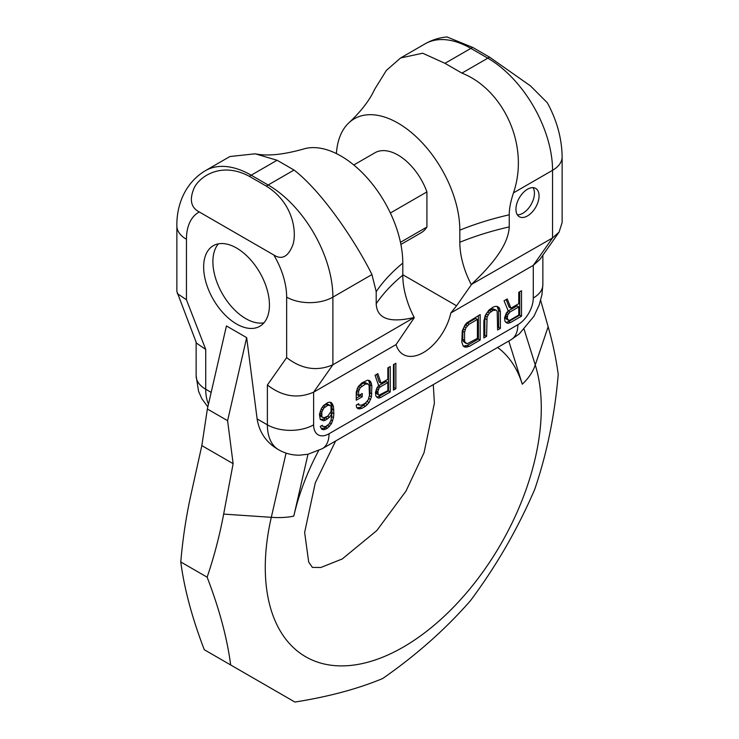 <?xml version="1.0" encoding="UTF-8"?>
<svg xmlns="http://www.w3.org/2000/svg" width="739" height="739" viewBox="0 0 739 739"><rect width="100%" height="100%" fill="white"/><g stroke="black" fill="none" stroke-linecap="round" stroke-linejoin="round"><path stroke-width="1.11" d="M207.132 577.177L180.778 561.963C182.745 538.888 186.108 516.616 190.847 495.148L201.83 445.608L207.363 409L227.594 420.676L233.127 463.676L223.658 514.095C219.538 535.914 214.033 556.947 207.132 577.177C219.344 608.964 227.187 638.219 230.651 664.952L294.907 702.05C328.532 696.729 357.787 688.896 382.682 678.531C416.306 655.114 445.562 629.166 470.447 600.705C496.239 566.129 517.651 529.032 534.703 489.412C546.906 453.626 554.749 415.318 558.222 374.488C556.245 359.357 552.892 343.441 548.153 326.74L540.652 300.357M227.594 420.676L246.669 337.631L257.126 418.911C259.315 432.509 266.483 442.79 278.603 449.746L278.862 449.894C285.282 453.497 292.164 455.261 299.507 455.187L307.978 454.245L322.269 448.702A32.701 18.881 60 0 0 329.04 433.738L517.863 324.717A21.8 12.581 120 0 0 533.281 298.02A32.701 18.881 0 0 0 542.86 284.672L542.86 255.195M201.83 445.608L233.127 463.676M207.363 409L226.43 325.954L246.669 337.631M180.778 561.963C184.251 588.697 192.094 617.961 204.297 649.738L230.651 664.952M559.09 232.111L552.55 237.949L471.233 284.543A67.267 38.844 -120 0 1 459.824 242.253L459.824 230.162A87.405 50.464 -120 0 0 418.108 138.581A87.405 50.464 -120 0 0 349.27 122.462C361.353 111.007 369.796 99.987 374.59 89.401L386.368 70.417L400.584 57.984L422.653 53.217L444.97 63.323L461.921 73.115L487.805 58.169A91.562 52.857 60 0 1 552.55 170.312A32.701 18.881 180 0 0 562.13 156.954L562.13 222.504L559.09 232.111L539.821 259.518L533.281 265.356L450.836 312.957L456.554 305.78L402.792 274.742M266.317 186.126L249.366 176.344C221.404 161.296 199.706 176.455 194.172 187.909C189.184 199.613 190.893 207.641 199.299 211.973L273.799 254.992C281.864 260.156 288.219 256.793 292.847 244.886C296.986 232.628 293.549 202.957 266.317 186.126A32.701 18.881 -60 0 1 268.146 184.99L294.03 170.044L277.079 160.252L255.204 153.804C266.991 156.308 282.917 154.765 302.981 149.176A87.405 50.464 60 0 1 368.105 178.94A87.405 50.464 60 0 1 402.792 263.093L402.792 275.185A67.267 38.844 -120 0 0 414.2 317.465L332.892 364.761L313.622 392.178L313.622 424.833A32.701 18.881 180 0 1 267.379 424.833L267.379 385.019C282.4 396.621 297.808 399.005 313.622 392.178L396.058 344.577A40.331 23.288 120 0 0 403.291 354.526A40.331 23.288 120 0 0 450.836 312.957M518.76 303.692L510.954 308.2L507.277 298.944L504.063 300.801L508.201 310.87L506.363 313.013L504.525 317.872L504.977 321.4L506.363 322.767L508.201 323.331L510.492 322.546L521.522 316.181L521.522 290.723L518.76 292.311L518.76 303.692M483.851 321.132L483.851 337.926L486.604 336.337L487.066 317.114L489.366 313.077L493.042 310.417L496.257 310.186L497.171 311.276L497.633 329.973L500.386 328.384L500.386 311.59L499.01 307.507L497.171 306.408L495.333 306.38L493.042 307.165L488.904 310.094L485.227 315.47L483.851 321.132M469.154 346.415L480.174 340.051L480.174 314.592L466.854 322.823L465.016 324.966L462.263 330.896L461.801 341.991L463.177 346.074L465.016 347.173L469.154 346.415L467.371 345.39L478.401 339.025L478.401 315.618M393.453 364.66L393.453 390.118L395.855 388.732L395.855 363.274L393.453 364.66M387.855 379.264L381.056 383.199L377.851 373.666L375.052 375.283L378.654 385.666L377.056 387.67L375.449 392.391L375.855 395.947L377.056 397.425L378.654 398.127L380.65 397.508L390.257 391.966L390.257 366.507L387.855 367.893L387.855 379.264M356.253 392.095L356.253 400.224L362.249 396.76L362.249 393.508L358.646 395.587L358.646 391.254L360.253 387.624L365.454 384.077L368.253 384.086L369.047 385.25L369.454 395.31L368.253 399.799L365.454 403.041L361.851 405.12L359.052 405.111L358.646 403.716L356.253 405.101L356.651 407.577L358.249 408.824L361.851 408.362L365.454 406.284L369.047 402.579L371.449 396.861L371.856 385.795L370.655 381.62L369.047 380.373L367.449 380.216L361.851 382.904L358.249 386.608L356.253 392.095M320.246 419.382L323.442 420.787L325.446 420.177L329.446 417.323L331.848 413.775L331.044 420.195L329.049 424.057L325.446 426.68L323.045 426.44L322.241 425.276L320.246 426.431L321.844 429.294L323.839 429.765L327.442 428.232L331.442 423.752L333.446 417.72L333.843 413.701L333.446 406.348L331.442 402.626L329.446 402.155L327.442 402.773L323.442 405.619L321.447 408.399L319.442 414.431L320.246 419.382M510.03 311.978L518.76 306.944L518.76 315.063L510.03 320.107L508.654 320.356L507.277 318.444L507.739 314.934L510.03 311.978L508.256 310.953L516.986 305.909L518.76 306.944M477.422 338.388L467.316 343.681L465.016 342.305L464.563 340.402L464.563 332.273L465.939 327.691L469.154 324.209L477.422 319.433L477.422 338.388M380.252 386.903L387.855 382.516L387.855 390.645L379.052 395.18L378.257 394.561L377.851 391.541L379.052 388.141L380.252 386.903L378.479 385.887M321.844 416.842L321.844 411.965L323.839 408.104L327.848 405.249L330.241 405.489L331.044 406.653L331.044 411.521L327.848 416.085L323.839 417.849L320.061 415.808L319.664 413.554M269.439 304.995A46.52 26.863 60 0 1 259.805 326.287A46.52 26.863 60 0 1 223.963 313.826A46.52 26.863 60 0 1 203.65 267.01A46.52 26.863 60 0 1 213.285 245.718A46.52 26.863 60 0 1 249.135 258.179A46.52 26.863 60 0 1 269.439 304.995M207.835 406.921L201.793 398.635L198.551 391.227L196.14 375.892A32.701 18.881 0 0 0 205.719 389.241L205.719 349.427L196.528 343.182L176.87 291.471L176.87 225.931A32.701 18.881 0 0 0 186.45 239.279L186.45 299.766L177.258 293.522M489.634 57.199A32.701 18.881 -60 0 0 487.805 58.169L470.854 48.386A32.701 18.881 -60 0 1 472.683 47.407L489.634 57.199L530.473 85.9L547.368 102.832C556.957 120.568 561.871 138.618 562.13 156.954M472.683 47.407L446.975 36.95C439.178 37.661 431.881 39.961 425.073 43.85L400.584 57.984M461.921 73.115C502.418 88.994 530.048 144.438 513.485 192.861C510.621 201.47 509.199 208.786 509.245 214.809L509.245 226.901C508.469 241.283 498.613 258.872 471.233 284.543M515.942 209.239A16.35 9.441 120 0 0 519.323 216.73A16.35 9.441 120 0 0 531.923 212.352A16.35 9.441 120 0 0 539.064 195.89A16.35 9.441 120 0 0 535.673 188.408A16.35 9.441 120 0 0 523.073 192.787A16.35 9.441 120 0 0 515.942 209.239M414.2 317.465C389.564 323.257 376.899 318.675 376.197 303.72L376.197 291.619L371.948 274.575C357.076 244.295 323.202 192.473 294.03 170.044M414.2 317.816L396.058 344.577M471.233 284.894L456.554 305.78M273.799 254.992A58.861 33.985 60 0 1 286.649 297.124L286.649 357.611C301.66 369.214 317.077 371.597 332.892 364.761L332.892 297.124L371.948 274.575M255.204 153.804L229.903 156.529L205.414 170.663C184.14 183.346 176.473 206.541 176.87 225.931M349.27 122.462A87.405 50.464 -120 0 0 336.384 153.583M400.898 244.452L421.11 232.776A46.188 26.669 -120 0 0 426.92 227.03L426.92 191.9A46.188 26.669 -120 0 0 374.922 152.779L353.787 164.982M426.92 227.03L400.455 242.309M426.92 191.9L390.368 213.008M517.346 214.818A16.35 9.441 120 0 0 534.436 193.221A16.35 9.441 120 0 0 533.031 187.651M263.971 322.814A46.52 26.863 60 0 1 230.235 305.142A46.52 26.863 60 0 1 212.897 261.671A46.52 26.863 60 0 1 218.374 243.852M510.954 308.2L509.171 307.175L506.16 299.591M521.522 316.181L519.739 315.156L519.739 291.748M510.492 322.546L508.718 321.52L519.739 315.156M508.201 323.331L506.418 322.306L508.718 321.52M505.661 322.075L506.418 322.306M507.499 311.682L508.256 310.953M508.654 320.356L505.956 318.777L505.504 317.419L506.668 312.652M497.633 327.922L498.613 327.359L498.613 310.565L497.098 306.399M483.851 335.875L484.83 335.312L484.83 318.518L486.207 313.927L487.583 312.052L491.259 309.392L493.098 308.874L496.257 310.186M463.316 346.148L467.371 345.39M465.939 343.395L463.242 341.279L462.78 339.377L462.78 331.248L464.157 326.656L467.371 323.183L475.639 318.407L477.422 319.433M393.453 388.067L394.081 387.707L394.081 364.299M376.742 397.037L378.876 396.483L388.474 390.94L388.474 367.532M381.056 383.199L379.273 382.165L376.65 374.359M378.488 385.878L386.072 381.49L387.855 382.516M379.052 395.18L376.474 393.536L376.299 389.462M368.438 399.309L370.073 392.899L370.073 384.77L368.53 380.326M356.992 407.845L360.069 407.337L363.671 405.258L367.967 400.215M357.556 387.957L360.069 385.13L363.671 383.051L365.269 382.673L368.253 384.086M358.646 395.587L356.872 394.561L357.223 388.594M356.253 398.173L360.475 395.734L360.475 394.534M331.608 416.944L332.07 408.879L331.663 405.323L330.278 402.358M321.234 428.546L324.07 428.13L327.802 425.313M320.32 419.447L323.664 419.152L327.793 416.112M322.647 417.461L320.061 415.808M323.303 405.813L327.266 404.067L330.241 405.489M508.654 313.318L506.945 312.329M507.739 314.934L505.956 313.899M507.277 316.819L505.504 315.793M507.277 318.444L505.504 317.419M507.739 319.802L505.956 318.777M499.01 307.507L497.236 306.482M499.924 309.142L498.151 308.117M500.386 311.59L498.613 310.565M500.386 328.384L498.613 327.359M494.871 309.9L493.098 308.874M493.042 310.417L491.259 309.392M491.204 311.479L489.421 310.454M489.366 313.077L487.583 312.052M487.989 314.962L486.207 313.927M487.066 317.114L485.292 316.089M486.604 319.544L484.83 318.518M486.604 336.337L484.83 335.312M480.174 340.051L478.401 339.025M466.854 347.201L465.08 346.175M469.154 324.209L467.371 323.183M467.316 325.807L465.533 324.781M465.939 327.691L464.157 326.656M465.016 329.843L463.242 328.818M464.563 332.273L462.78 331.248M464.563 340.402L462.78 339.377M465.016 342.305L463.242 341.279M395.855 388.732L394.081 387.707M390.257 391.966L388.474 390.94M380.65 397.508L378.876 396.483M378.654 398.127L376.872 397.092M379.052 388.141L377.426 387.199M378.257 389.684L376.604 388.732M377.851 391.541L376.077 390.515M377.851 393.166L376.077 392.141M378.257 394.561L376.474 393.536M370.655 381.62L368.872 380.594M371.449 383.319L369.676 382.294M371.856 385.795L370.073 384.77M371.856 393.924L370.073 392.899M371.449 396.861L369.676 395.836M370.655 399.494L368.872 398.469M369.047 402.579L367.274 401.554M367.449 404.593L365.676 403.568M365.454 406.284L363.671 405.258M361.851 408.362L360.069 407.337M359.847 408.981L358.073 407.956M359.052 405.111L357.639 404.298M367.052 383.698L365.269 382.673M365.454 384.077L363.671 383.051M361.851 386.155L360.069 385.13M360.253 387.624L358.47 386.599M359.052 389.398L357.325 388.4M358.646 391.254L356.872 390.229M362.249 396.76L360.475 395.734M332.642 404.104L330.869 403.078M333.446 406.348L331.663 405.323M333.843 409.905L332.07 408.879M333.843 413.701L332.07 412.676M333.446 417.72L331.663 416.694M332.642 420.897L331.09 419.992M331.442 423.752L329.862 422.837M329.446 426.532L327.663 425.507M327.442 428.232L325.668 427.207M325.844 429.156L324.07 428.13M323.839 429.765L322.065 428.74M323.045 426.44L321.641 425.627M331.848 413.775L330.333 412.898M329.446 417.323L327.663 416.297M327.442 419.022L325.668 417.997M325.446 420.177L323.664 419.152M323.442 420.787L321.668 419.761M321.447 415.447L319.664 414.413M329.049 405.101L327.266 404.067M327.848 405.249L326.065 404.224M325.04 406.866L323.285 405.85M323.839 408.104L322.306 407.207M322.647 409.877L321.179 409.027M321.844 411.965L320.32 411.078M321.447 413.822L319.83 412.889M548.153 326.74L535.258 364.937A195.17 112.679 120 0 1 403.282 647.087A195.17 112.679 -60 0 1 271.305 517.328A54.501 20.886 12.9 0 0 293.789 516.099A168.945 97.539 -60 0 1 318.62 450.624M322.269 448.702L511.092 339.691A32.701 18.881 -120 0 0 517.863 324.717M293.789 516.099L307.997 454.245M497.596 347.478A168.945 97.539 -60 0 1 522.279 384.188L508.792 341.021M223.658 514.095L271.305 517.328L286.058 453.109M522.279 384.188A54.501 39.287 162.6 0 0 535.258 364.937L524.136 329.354M533.281 298.02L533.281 265.356L552.55 237.949L552.55 170.312L513.485 192.861M313.622 424.833A21.8 12.581 120 0 0 329.04 433.738M257.126 418.911L267.379 424.833A54.501 31.463 120 0 0 278.603 449.746M208.472 404.159A54.501 31.463 120 0 1 205.719 389.241L211.178 392.391M205.719 349.427L186.45 299.766M199.299 211.973A58.861 33.985 -120 0 0 186.45 239.279M267.379 385.019L286.649 357.611M249.366 176.344A32.701 18.881 -60 0 1 251.195 175.198L268.146 184.99A91.562 52.857 60 0 1 332.892 297.124A32.701 18.881 180 0 1 286.649 297.124M444.97 63.323L470.854 48.386A91.562 52.857 -120 0 0 425.073 43.85M205.414 170.663A91.562 52.857 -120 0 1 251.195 175.198L277.079 160.252M376.197 291.619A235.362 135.884 180 0 1 402.792 263.093M459.824 230.162A235.362 135.884 180 0 1 509.245 214.809M376.197 303.72A235.362 135.884 180 0 1 402.792 275.185M459.824 242.253A235.362 135.884 180 0 1 509.245 226.901M335.626 440.989L315.276 482.872L304.634 532.468L308.699 562.083L312.366 567.386L320.8 567.497L342.249 558.97L376.825 530.547L406.016 491.047L424.057 452.647L434.393 403.134L433.276 384.613M511.092 339.691L519.36 333.843L533.974 316.2L539.156 305.041L541.918 294.833L542.86 284.672M196.14 375.892L196.14 342.194"/></g></svg>
